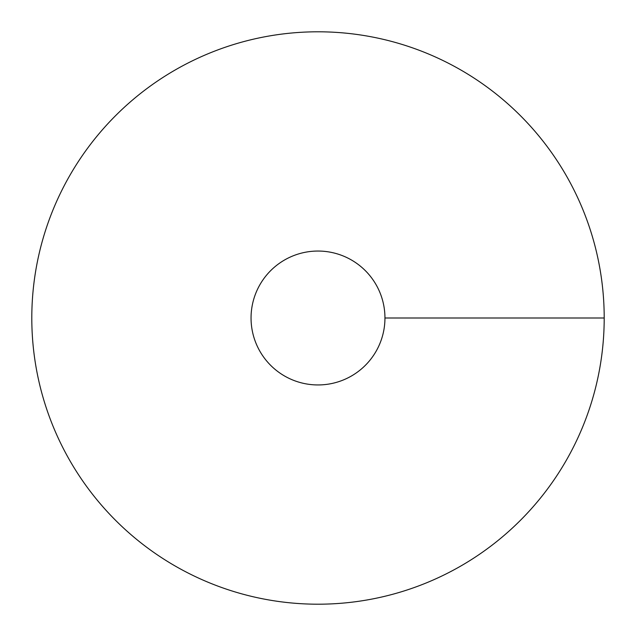<?xml version="1.0" encoding="UTF-8"?>
<svg xmlns="http://www.w3.org/2000/svg" width="636" height="636" viewBox="0 0 636 636"><rect width="100%" height="100%" fill="white"/><g stroke="black" fill="none" stroke-linecap="round" stroke-linejoin="round"><path stroke-width="0.95" d="M318 604.2A286.2 286.2 0 0 0 565.857 174.9A286.2 286.2 0 0 0 70.143 174.9A286.2 286.2 0 0 0 318 604.2M318 384.947A66.947 66.947 0 0 0 375.979 284.523A66.947 66.947 0 0 0 260.021 284.523A66.947 66.947 0 0 0 318 384.947M604.2 318L384.947 318"/></g></svg>
